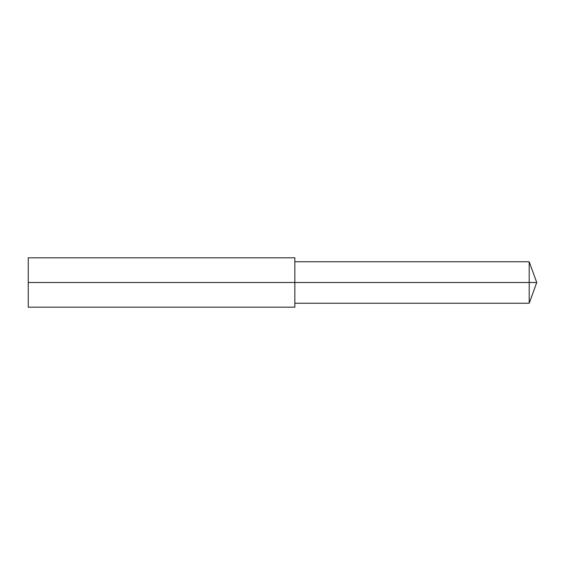 <?xml version="1.0" encoding="UTF-8"?>
<svg xmlns="http://www.w3.org/2000/svg" width="565" height="565" viewBox="0 0 565 565"><rect width="100%" height="100%" fill="white"/><g stroke="black" fill="none" stroke-linecap="round" stroke-linejoin="round"><path stroke-width="0.42" stroke-dasharray="2.83 2.12" d="M28.25 307.183L28.25 257.817M294.845 307.183L294.845 257.817M294.845 282.5L294.845 303.236L294.845 282.5M529.2 303.236L529.2 261.764"/><path stroke-width="0.85" d="M294.845 261.764L529.2 261.764L529.2 282.5L28.25 282.5L28.25 307.183L294.845 307.183L294.845 257.817L28.25 257.817L28.25 282.5L29.486 282.5M529.2 303.236L536.75 282.5L529.2 282.5L529.2 303.236L294.845 303.236M529.2 261.764L536.75 282.5"/></g></svg>
